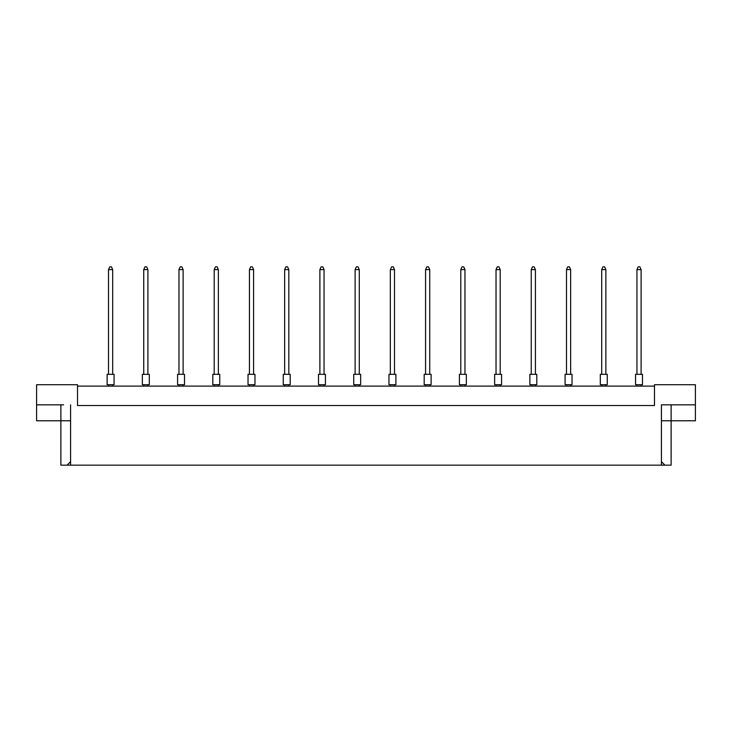 <?xml version="1.0" encoding="UTF-8"?>
<svg xmlns="http://www.w3.org/2000/svg" width="732" height="732" viewBox="0 0 732 732"><rect width="100%" height="100%" fill="white"/><g stroke="black" fill="none" stroke-linecap="round" stroke-linejoin="round"><path stroke-width="1.1" d="M654.481 386.112L77.519 386.112M661.417 461.645L664.94 465.168L661.417 465.168L661.417 404.833L695.4 404.833L695.4 384.721L654.481 384.721L654.481 405.528L77.519 405.528L77.519 384.721L36.6 384.721L36.6 404.833L63.647 404.833M661.417 465.168L70.583 465.168L70.583 404.833M36.6 404.833L36.6 420.781L70.583 420.781M661.417 420.781L671.125 420.781L671.125 465.168L664.94 465.168M70.583 465.168L67.06 465.168L70.583 461.645M60.875 404.833L60.875 465.168L67.06 465.168M671.125 404.833L671.125 420.781L695.4 420.781L695.4 404.833M668.353 404.833L661.417 404.833M635.55 374.317L642.486 374.317L642.486 384.721L635.55 384.721L635.55 374.317M641.104 374.317L641.104 269.605L636.941 269.605L636.941 374.317M636.941 269.605L638.185 266.832L639.85 266.832L641.104 269.605M636.941 384.721L636.941 386.112M641.104 386.112L641.104 384.721M600.322 374.317L607.258 374.317L607.258 384.721L600.322 384.721L600.322 374.317M605.876 374.317L605.876 269.605L601.713 269.605L601.713 374.317M601.713 269.605L602.958 266.832L604.623 266.832L605.876 269.605M601.713 384.721L601.713 386.112M605.876 386.112L605.876 384.721M565.095 374.317L572.031 374.317L572.031 384.721L565.095 384.721L565.095 374.317M570.64 374.317L570.64 269.605L566.486 269.605L566.486 374.317M566.486 269.605L567.73 266.832L569.395 266.832L570.64 269.605M566.486 384.721L566.486 386.112M570.64 386.112L570.64 384.721M529.867 374.317L536.803 374.317L536.803 384.721L529.867 384.721L529.867 374.317M535.412 374.317L535.412 269.605L531.258 269.605L531.258 374.317M531.258 269.605L532.503 266.832L534.168 266.832L535.412 269.605M531.258 384.721L531.258 386.112M535.412 386.112L535.412 384.721M494.64 374.317L501.576 374.317L501.576 384.721L494.64 384.721L494.64 374.317M500.185 374.317L500.185 269.605L496.031 269.605L496.031 374.317M496.031 269.605L497.275 266.832L498.94 266.832L500.185 269.605M496.031 384.721L496.031 386.112M500.185 386.112L500.185 384.721M459.412 374.317L466.348 374.317L466.348 384.721L459.412 384.721L459.412 374.317M464.957 374.317L464.957 269.605L460.794 269.605L460.794 374.317M460.794 269.605L462.048 266.832L463.713 266.832L464.957 269.605M460.794 384.721L460.794 386.112M464.957 386.112L464.957 384.721M424.185 374.317L431.121 374.317L431.121 384.721L424.185 384.721L424.185 374.317M429.73 374.317L429.73 269.605L425.567 269.605L425.567 374.317M425.567 269.605L426.82 266.832L428.485 266.832L429.73 269.605M425.567 384.721L425.567 386.112M429.73 386.112L429.73 384.721M388.957 374.317L395.893 374.317L395.893 384.721L388.957 384.721L388.957 374.317M394.502 374.317L394.502 269.605L390.339 269.605L390.339 374.317M390.339 269.605L391.593 266.832L393.258 266.832L394.502 269.605M390.339 384.721L390.339 386.112M394.502 386.112L394.502 384.721M353.73 374.317L360.656 374.317L360.656 384.721L353.73 384.721L353.73 374.317M359.275 374.317L359.275 269.605L355.112 269.605L355.112 374.317M355.112 269.605L356.365 266.832L358.021 266.832L359.275 269.605M355.112 384.721L355.112 386.112M359.275 386.112L359.275 384.721M318.493 374.317L325.429 374.317L325.429 384.721L318.493 384.721L318.493 374.317M324.047 374.317L324.047 269.605L319.884 269.605L319.884 374.317M319.884 269.605L321.128 266.832L322.794 266.832L324.047 269.605M319.884 384.721L319.884 386.112M324.047 386.112L324.047 384.721M283.266 374.317L290.201 374.317L290.201 384.721L283.266 384.721L283.266 374.317M288.82 374.317L288.82 269.605L284.657 269.605L284.657 374.317M284.657 269.605L285.901 266.832L287.566 266.832L288.82 269.605M284.657 384.721L284.657 386.112M288.82 386.112L288.82 384.721M248.038 374.317L254.974 374.317L254.974 384.721L248.038 384.721L248.038 374.317M253.592 374.317L253.592 269.605L249.429 269.605L249.429 374.317M249.429 269.605L250.673 266.832L252.339 266.832L253.592 269.605M249.429 384.721L249.429 386.112M253.592 386.112L253.592 384.721M212.811 374.317L219.746 374.317L219.746 384.721L212.811 384.721L212.811 374.317M218.356 374.317L218.356 269.605L214.202 269.605L214.202 374.317M214.202 269.605L215.446 266.832L217.111 266.832L218.356 269.605M214.202 384.721L214.202 386.112M218.356 386.112L218.356 384.721M177.583 374.317L184.519 374.317L184.519 384.721L177.583 384.721L177.583 374.317M183.128 374.317L183.128 269.605L178.974 269.605L178.974 374.317M178.974 269.605L180.218 266.832L181.884 266.832L183.128 269.605M178.974 384.721L178.974 386.112M183.128 386.112L183.128 384.721M142.356 374.317L149.291 374.317L149.291 384.721L142.356 384.721L142.356 374.317M147.901 374.317L147.901 269.605L143.737 269.605L143.737 374.317M143.737 269.605L144.991 266.832L146.656 266.832L147.901 269.605M143.737 384.721L143.737 386.112M147.901 386.112L147.901 384.721M107.128 374.317L114.064 374.317L114.064 384.721L107.128 384.721L107.128 374.317M112.673 374.317L112.673 269.605L108.51 269.605L108.51 374.317M108.51 269.605L109.763 266.832L111.429 266.832L112.673 269.605M108.51 384.721L108.51 386.112M112.673 386.112L112.673 384.721"/></g></svg>
